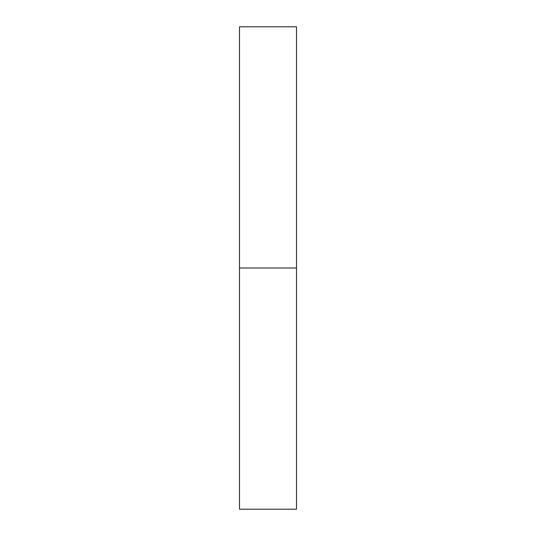 <?xml version="1.0" encoding="UTF-8"?>
<svg xmlns="http://www.w3.org/2000/svg" width="536" height="536" viewBox="0 0 536 536"><rect width="100%" height="100%" fill="white"/><g stroke="black" fill="none" stroke-linecap="round" stroke-linejoin="round"><path stroke-width="0.8" d="M239.512 509.2L239.512 26.8L239.512 268L296.488 268L296.488 26.8L296.488 268L239.512 268L239.512 509.2L296.488 509.2L296.488 268L296.488 509.2M239.512 26.8L296.488 26.8"/></g></svg>
